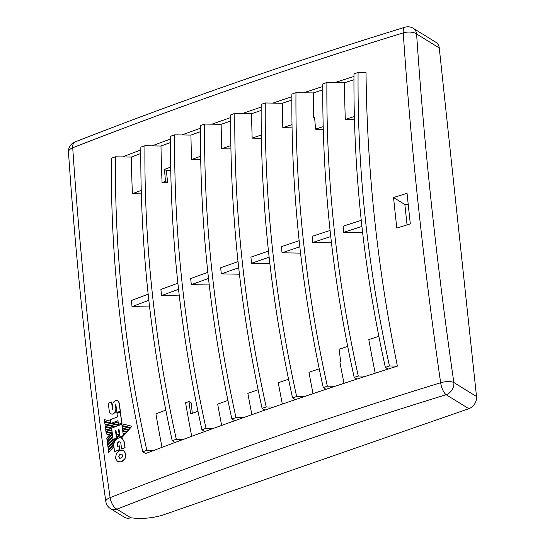 <?xml version="1.0" encoding="UTF-8"?>
<svg xmlns="http://www.w3.org/2000/svg" width="545" height="545" viewBox="0 0 545 545"><rect width="100%" height="100%" fill="white"/><g stroke="black" fill="none" stroke-linecap="round" stroke-linejoin="round"><path stroke-width="0.82" d="M396.808 228.083A2716.403 1152.3 -6.1 0 1 410.317 223.879A2710.265 1178.133 -109.2 0 1 407.054 193.305A2716.403 1152.3 173.9 0 0 393.544 197.508A2711.252 1178.569 70.8 0 0 396.808 228.083M397.4 366.124A1815.722 1578.068 -151.5 0 1 366.213 85.075A1815.722 1578.068 -151.5 0 1 366.036 72.601L358.079 72.465C357.329 170.135 367.786 267.97 389.45 365.988L385.363 367.405L388.074 369.081A2711.566 1150.25 -6.1 0 1 397.4 366.124L389.45 365.988M140.821 150.004A2711.566 1150.25 173.9 0 0 122.4 156.926L115.451 156.803L111.364 158.227C110.615 255.891 121.065 353.732 142.736 451.751L145.624 453.535A2711.566 1150.25 -6.1 0 1 153.765 450.449A2711.566 1150.25 -6.1 0 1 175.081 442.451A2711.566 1150.25 -6.1 0 1 183.358 439.379A2711.566 1150.25 -6.1 0 1 204.784 431.524A2711.566 1150.25 -6.1 0 1 213.197 428.465A2711.566 1150.25 -6.1 0 1 234.725 420.74A2711.566 1150.25 -6.1 0 1 243.288 417.702A2711.566 1150.25 -6.1 0 1 264.911 410.113A2711.566 1150.25 -6.1 0 1 273.617 407.088A2711.566 1150.25 -6.1 0 1 295.336 399.628A2711.566 1150.25 -6.1 0 1 304.192 396.624A2711.566 1150.25 -6.1 0 1 326.005 389.294A2711.566 1150.25 -6.1 0 1 335.018 386.303A2711.566 1150.25 -6.1 0 1 356.921 379.116A2711.566 1150.25 -6.1 0 1 366.083 376.139A2711.566 1150.25 -6.1 0 1 388.074 369.081M393.544 197.508L404.867 204.498L407.047 224.894M408.232 204.552L404.867 204.498M115.451 156.803C114.702 254.474 125.159 352.315 146.816 450.327L142.736 451.751M165.816 410.14A2706.906 1148.274 173.9 0 0 163.623 410.964A2706.906 1148.274 173.9 0 0 155.918 413.859A2008.563 1745.662 -151.5 0 0 157.321 421.905A2008.563 1745.662 -151.5 0 0 162.015 447.336M197.978 411.284A2706.259 1147.995 173.9 0 0 190.634 413.975A2708.119 1177.2 -109.2 0 1 188.992 401.542A2706.906 1148.274 173.9 0 0 185.586 402.796A1984.365 1724.632 -151.5 0 0 191.717 436.3M192.303 413.369L191.179 402.891L188.992 401.542M183.358 439.379L176.301 439.263L172.213 440.68L175.081 442.451M170.544 139.043A2711.566 1150.25 173.9 0 0 151.994 145.862L144.929 145.74C144.18 243.404 154.637 341.245 176.301 439.263M144.929 145.74L140.842 147.157C140.092 244.821 150.549 342.662 172.213 440.68M358.079 72.465L353.991 73.888C353.242 171.546 363.699 269.387 385.363 367.405M378.857 336.34A2706.906 1148.274 173.9 0 0 368.822 339.562A1832.106 1592.299 -151.5 0 0 375.198 373.202M366.083 376.139L358.269 376.009L354.182 377.426L356.921 379.116M354.448 119.58L345.298 119.423A1832.106 1592.299 -151.5 0 1 344.454 82.785L326.898 82.486C326.148 180.15 336.606 277.991 358.269 376.009M326.898 82.486L322.817 83.903C322.061 181.567 332.518 279.408 354.182 377.426M347.696 346.429A2706.906 1148.274 173.9 0 0 339.079 349.263A2708.337 1177.302 70.8 0 0 340.72 361.696A2706.259 1147.995 173.9 0 0 339.882 361.975A1858.321 1615.087 -151.5 0 0 343.99 383.346M335.018 386.303L327.334 386.173L323.253 387.597L326.005 389.294M314.601 117.386L313.743 117.373A1858.321 1615.087 -151.5 0 1 313.246 92.95L295.969 92.65C295.22 190.321 305.67 288.162 327.334 386.173M295.969 92.65L291.882 94.074C291.125 191.738 301.583 289.579 323.253 387.597M213.197 428.465L206.017 428.343L201.936 429.767L204.784 431.524M200.512 128.232A2711.566 1150.25 173.9 0 0 181.832 134.949L174.652 134.826C173.903 232.49 184.36 330.331 206.017 428.343M174.652 134.826L170.565 136.243C169.815 233.907 180.272 331.748 201.936 429.767M227.926 400.446A2706.259 1147.995 173.9 0 0 217.68 404.131A1959.827 1703.309 -151.5 0 0 221.672 425.413M319.234 368.836A2706.259 1147.995 173.9 0 0 308.961 372.29A1884.201 1637.582 -151.5 0 0 313.034 393.64M304.192 396.624L296.644 396.494L292.556 397.911L295.336 399.628M291.861 96.703A2711.566 1150.25 173.9 0 0 272.827 103.1L265.272 102.971C264.523 200.635 274.98 298.476 296.644 396.494M265.272 102.971L261.191 104.388C260.435 202.052 270.892 299.893 292.556 397.911M288.557 379.218A2706.259 1147.995 173.9 0 0 278.284 382.754A1909.748 1659.784 -151.5 0 0 282.33 404.083M273.617 407.088L266.192 406.958L262.111 408.382L264.911 410.113M261.368 138.307L252.144 138.151A1909.748 1659.784 -151.5 0 1 251.586 113.728L234.827 113.442C234.078 211.106 244.528 308.947 266.192 406.958M234.827 113.442L230.739 114.859C229.99 212.523 240.44 310.364 262.111 408.382M258.119 389.757A2706.259 1147.995 173.9 0 0 247.852 393.367A1934.954 1681.693 -151.5 0 0 251.879 414.67M243.288 417.702L235.985 417.579L231.897 418.996L234.725 420.74M230.916 148.921L221.713 148.765A1934.954 1681.693 -151.5 0 1 221.134 124.335L204.62 124.056C203.864 221.72 214.321 319.561 235.985 417.579M204.62 124.056L200.533 125.479C199.777 223.137 210.234 320.978 231.897 418.996M238.036 261.641A2716.457 1152.321 -6.1 0 0 220.664 267.772A1944.458 1689.95 28.5 0 0 221.318 273.883L239.439 274.196M221.134 124.335A2704.76 1147.361 -6.1 0 1 230.705 120.976M230.719 117.57A2711.566 1150.25 173.9 0 0 211.916 124.178M221.713 148.765A2706.259 1147.995 -6.1 0 1 230.862 145.549M238.703 267.752A2716.457 1152.321 173.9 0 0 221.318 273.883M268.474 251.095A2716.457 1152.321 -6.1 0 0 252.042 256.756A2716.457 1152.321 -6.1 0 0 250.904 257.151A1919.374 1668.15 28.5 0 0 251.034 258.357A1919.374 1668.15 28.5 0 0 251.558 263.269L269.87 263.582M251.586 113.728A2704.76 1147.361 -6.1 0 1 261.15 110.437M261.171 107.065A2711.566 1150.25 173.9 0 0 242.253 113.564M252.144 138.151A2706.259 1147.995 -6.1 0 1 261.307 134.996M269.148 257.206A2716.457 1152.321 173.9 0 0 251.558 263.269M272.827 103.1L282.29 103.264A1884.201 1637.582 -151.5 0 0 282.814 127.687L292.059 127.843M299.157 240.692A2716.457 1152.321 -6.1 0 0 281.39 246.687A1893.957 1646.057 28.5 0 0 282.044 252.805L300.547 253.118M282.29 103.264A2704.76 1147.361 -6.1 0 1 291.847 100.055M282.814 127.687A2706.259 1147.995 -6.1 0 1 291.997 124.601M299.825 246.803A2716.457 1152.321 173.9 0 0 282.044 252.805M208.503 278.454A2716.457 1152.321 173.9 0 0 191.315 284.654L209.253 284.96M330.754 236.557A2716.457 1152.321 173.9 0 0 312.776 242.484L331.469 242.804M312.776 242.484A1868.212 1623.684 28.5 0 1 312.122 236.367A2716.457 1152.321 -6.1 0 1 330.086 230.446M191.315 284.654A1969.208 1711.463 28.5 0 1 190.661 278.536A2716.457 1152.321 -6.1 0 1 207.836 272.343M200.655 156.252A2706.259 1147.995 -6.1 0 0 191.54 159.528A1959.827 1703.309 -151.5 0 1 190.934 135.099A2704.76 1147.361 -6.1 0 1 200.499 131.665M190.934 135.099L181.832 134.949M191.54 159.528L200.717 159.685M313.743 117.373A2706.259 1147.995 -6.1 0 1 314.581 117.093A2708.337 1177.302 70.8 0 0 315.555 129.117L316.373 129.621L323.274 129.744M313.246 92.95A2704.76 1147.361 -6.1 0 1 322.783 89.816M322.797 86.492A2711.566 1150.25 173.9 0 0 303.647 92.786M315.555 129.117A2706.906 1148.274 -6.1 0 1 323.192 126.61M361.253 220.344A2716.457 1152.321 -6.1 0 0 343.091 226.202A1842.134 1601.019 28.5 0 0 343.745 232.32L362.629 232.64M345.298 119.423A2706.906 1148.274 -6.1 0 1 348.064 118.531A2706.906 1148.274 -6.1 0 1 354.366 116.507M344.454 82.785A2704.76 1147.361 -6.1 0 1 353.957 79.734M361.921 226.454A2716.457 1152.321 173.9 0 0 343.745 232.32M353.978 76.429A2711.566 1150.25 173.9 0 0 334.719 82.615M167.656 182.752L165.469 181.403A2706.906 1148.274 -6.1 0 0 162.063 182.657L167.656 182.752L166.348 170.524L164.495 169.379A2706.259 1147.995 -6.1 0 1 170.694 167.104M166.348 170.524L170.755 170.599M141.325 193.87L132.394 193.72A2706.906 1148.274 -6.1 0 1 141.23 190.396M132.394 193.72A2008.563 1745.662 -151.5 0 1 131.277 157.076A2704.76 1147.361 -6.1 0 1 140.808 153.499M122.4 156.926L131.277 157.076M165.469 181.403A2708.119 1177.2 -109.2 0 1 164.495 169.379M162.063 182.657A1984.365 1724.632 -151.5 0 1 160.979 146.012A2704.76 1147.361 -6.1 0 1 170.53 142.511M151.994 145.862L160.979 146.012M177.881 283.196A2716.457 1152.321 -6.1 0 0 160.898 289.456A1993.63 1732.684 28.5 0 0 161.552 295.567L179.298 295.874M178.549 289.306A2716.457 1152.321 173.9 0 0 161.552 295.567M148.839 300.309A2716.457 1152.321 173.9 0 0 132.033 306.637A2017.713 1753.619 28.5 0 1 131.379 300.52A2716.457 1152.321 -6.1 0 1 148.165 294.198M132.033 306.637L149.596 306.937M153.765 450.449L146.816 450.327M108.414 449.741A2709.91 1177.983 70.8 0 0 108.435 449.87A2716.287 1588.566 -38.9 0 1 113.885 443.664M113.101 439.413A2713.344 1150.999 -6.1 0 1 116.473 438.105A2710.953 1178.433 -109.2 0 1 115.486 430.618A2713.739 1151.169 -6.1 0 1 115.983 430.427A2710.994 1178.454 70.8 0 0 116.576 434.924A2713.507 1151.074 -6.1 0 1 119.076 433.956A2711.191 1178.535 -109.2 0 1 118.483 429.46A2713.739 1151.169 -6.1 0 1 119.021 429.249A2711.232 1178.556 70.8 0 0 120.023 436.797A2713.344 1150.999 -6.1 0 1 123.334 435.516A2711.484 1178.665 -109.2 0 1 121.842 424.228A2713.93 1151.251 173.9 0 0 111.623 428.179A2710.68 1178.317 70.8 0 0 113.101 439.413L107.774 445.585A2709.91 1177.983 70.8 0 0 108.005 447.309L115.921 438.459A2713.071 1150.89 173.9 0 1 116.616 438.194A2710.68 1178.317 70.8 0 1 116.555 437.744L119.253 434.685A2708.929 403.416 20.3 0 1 119.757 434.808M112.822 436.94L107.44 443.078A2709.91 1177.983 70.8 0 0 107.672 444.788L107.76 444.843A2716.335 1588.764 -38.9 0 1 113.026 438.841M112.447 434.481A2716.375 1589.275 141 0 0 107.106 440.571A2709.91 1177.983 70.8 0 0 107.338 442.288L107.426 442.342A2716.355 1588.968 -38.9 0 1 112.692 436.334M112.018 431.218A2709.066 406.107 -159.8 0 0 105.675 429.698A2709.91 1177.983 70.8 0 0 105.9 431.429L105.989 431.483A2708.929 403.416 20.3 0 1 112.25 432.989M105.655 428.929A2709.91 1177.983 70.8 0 0 105.655 428.963A2709.113 403.968 20.3 0 1 111.923 430.468M105.328 426.422A2709.91 1177.983 70.8 0 0 105.328 426.456A2709.29 405.746 20.3 0 1 111.97 428.043M105.001 423.921A2709.91 1177.983 70.8 0 0 105.008 423.956A2709.467 406.481 20.2 0 1 115.847 426.544M118.258 422.94A2709.754 405.909 -159.7 0 0 114.545 422.055A2713.889 1151.238 173.9 0 0 111.814 423.111L111.902 423.165A2709.638 406.604 20.2 0 1 119.73 425.039M111.902 423.165A2713.889 1151.238 173.9 0 0 111.132 423.465L110.996 423.376A2714.161 1151.347 -6.1 0 1 117.958 420.679A2711.232 1178.556 70.8 0 0 118.442 424.364A2713.984 1151.272 -6.1 0 1 121.719 423.097A2711.491 1178.672 -109.2 0 1 120.288 412.054A2714.502 1151.496 173.9 0 0 116.984 413.328A2711.232 1178.556 70.8 0 0 117.448 416.918A2714.338 1151.422 173.9 0 0 110.506 419.602A2710.68 1178.317 70.8 0 0 110.996 423.376M104.681 421.414A2709.91 1177.983 70.8 0 0 104.681 421.449A2709.638 406.604 20.2 0 1 110.935 422.94M120.288 412.054L120.431 412.136A2711.218 1178.549 70.8 0 0 121.862 423.179A2713.712 1151.156 173.9 0 0 120.861 423.567M121.842 424.228L121.896 424.255A2711.212 1178.549 70.8 0 0 122.066 425.563L122.155 425.618A2709.638 406.604 20.2 0 1 130.705 427.668A2716.266 1590.405 -39.2 0 1 131.945 426.265A2709.754 405.909 -159.7 0 0 131.829 426.244M122.155 425.618A2711.212 1178.549 70.8 0 0 122.25 426.367M122.393 428.077A2709.467 406.481 20.2 0 1 128.831 429.623A2716.26 1589.063 -39 0 1 130.057 428.247A2709.583 406.509 -159.8 0 0 122.169 426.347A2711.212 1178.549 70.8 0 0 122.393 428.077L122.482 428.132A2709.467 406.481 20.2 0 1 128.92 429.678A2716.26 1589.063 -39 0 1 130.139 428.295A2709.583 406.509 -159.8 0 0 130.03 428.275M122.482 428.132A2711.212 1178.549 70.8 0 0 122.577 428.874M122.727 430.591A2709.29 405.746 20.3 0 1 127.046 431.633A2716.26 1589.302 -39 0 1 128.279 430.237L122.496 428.854A2711.212 1178.549 70.8 0 0 122.727 430.591L122.816 430.645A2709.29 405.746 20.3 0 1 127.135 431.688A2716.26 1589.302 -39 0 1 128.368 430.291L128.252 430.271M122.816 430.645A2711.212 1178.549 70.8 0 0 122.911 431.388M123.061 433.125L123.15 433.18A2709.113 403.968 20.3 0 1 125.336 433.711A2716.246 1586.842 -38.6 0 1 126.59 432.301L126.501 432.246A2709.243 406.304 -159.8 0 0 122.829 431.368A2711.212 1178.549 70.8 0 0 123.061 433.125A2709.113 403.968 20.3 0 1 125.248 433.656A2716.246 1586.842 -38.6 0 1 126.501 432.246M123.15 433.18A2711.212 1178.549 70.8 0 0 123.245 433.909M121.549 437.989A2716.253 1588.45 -38.9 0 1 124.798 434.31A2709.066 406.107 -159.8 0 0 124.682 434.283M122.284 438.35L124.294 441.934A2711.212 1178.549 70.8 0 0 125.078 447.738A2712.376 1150.59 173.9 0 0 121.753 449.026A2710.953 1178.44 -109.2 0 1 121.733 448.889M120.234 442.002L118.844 441.913L117.597 443.017L117.25 444.659A2710.66 1178.31 70.8 0 0 117.502 446.525M119.369 445.946A2712.601 1150.686 -6.1 0 1 119.491 445.899A2710.816 1178.379 70.8 0 0 119.989 449.577A2712.383 1150.597 173.9 0 0 114.716 451.621A2710.394 1178.195 -109.2 0 1 114.695 451.485L114.573 451.532A2712.656 1150.713 -6.1 0 1 119.846 449.489A2711.089 1178.494 -109.2 0 1 119.348 445.81A2712.874 1150.802 173.9 0 0 117.379 446.573A2710.932 1178.426 -109.2 0 1 117.107 444.57L117.461 442.935L118.844 441.913M108.768 452.357A2709.91 1177.983 70.8 0 0 108.789 452.493A2716.253 1588.45 -38.9 0 1 113.912 446.648M117.843 400.732L119.287 403.007A2711.218 1178.549 70.8 0 0 120.343 411.312A2714.264 1151.394 173.9 0 0 117.018 412.592L116.875 412.504A2714.536 1151.51 -6.1 0 1 120.2 411.223L120.343 411.312M115.935 404.656L115.513 404.983A2710.919 1178.419 70.8 0 0 116.044 409.2L115.37 412.156L113.101 414.159L110.724 413.982M120.2 411.223A2711.491 1178.672 -109.2 0 1 119.144 402.919L117.836 400.732L115.342 400.575L113.156 402.428L112.57 405.473A2710.98 1178.447 70.8 0 0 113.033 409.118L112.481 409.336A2710.932 1178.426 -109.2 0 1 111.561 402.04L111.698 402.128A2710.66 1178.31 70.8 0 0 112.624 409.418L112.713 409.568M107.072 439.706A2709.91 1177.983 70.8 0 0 107.093 439.842A2716.375 1588.171 -38.8 0 1 112.365 433.854M106.227 433.922A2708.745 401.025 20.4 0 1 109.674 434.76A2716.389 1588.689 141.1 0 0 106.772 438.057A2709.91 1177.983 70.8 0 0 107.004 439.788A2716.375 1588.171 -38.8 0 1 112.352 433.718A2708.895 407.531 -159.8 0 0 106.002 432.212A2709.91 1177.983 70.8 0 0 106.227 433.922L106.316 433.977A2708.745 401.025 20.4 0 1 109.654 434.787M123.865 450.742L126.004 454.21L125.023 458.836L121.569 461.935L117.529 461.601L121.433 461.847L124.887 458.747L125.861 454.121L123.783 450.688L119.866 450.449L116.419 453.535L115.445 458.154L117.666 461.683M118.701 441.832L120.098 441.913L120.827 443.126A2711.225 1178.556 70.8 0 0 121.61 448.937A2712.649 1150.706 -6.1 0 1 124.934 447.656A2711.484 1178.665 -109.2 0 1 124.151 441.845L122.203 438.296L119.662 437.819L118.122 438.221C115.084 439.747 113.646 442.302 113.81 445.885A2710.667 1178.31 70.8 0 0 114.573 451.532M122.196 457.085L122.55 455.402L121.801 454.155L120.363 454.067L119.089 455.204L118.735 456.873L119.498 458.134L120.929 458.222L122.196 457.085M119.634 458.216L118.878 456.962L119.232 455.286L120.499 454.155L121.937 454.237M111.561 402.04A2715.033 1151.721 173.9 0 0 108.285 403.314A2710.667 1178.31 70.8 0 0 109.341 411.659L110.587 413.893L112.958 414.071L115.227 412.068L115.908 409.111A2711.191 1178.542 -109.2 0 1 115.37 404.894L115.881 404.683A2711.232 1178.556 70.8 0 0 116.875 412.504M118.572 425.488A2709.583 406.509 -159.8 0 0 104.695 422.177A2709.91 1177.983 70.8 0 0 104.919 423.901A2709.467 406.481 20.2 0 1 115.901 426.524M114.77 427.014L105.022 424.698A2709.91 1177.983 70.8 0 0 105.246 426.401A2709.29 405.746 20.3 0 1 112.025 428.023M111.814 423.111A2709.638 406.604 20.2 0 1 119.784 425.018M117.979 420.815A2713.889 1151.238 173.9 0 0 114.682 422.089M122.066 425.563A2709.638 406.604 20.2 0 1 130.616 427.614A2716.266 1590.405 -39.2 0 1 131.856 426.217A2709.754 405.909 -159.7 0 0 120.718 423.533A2713.712 1151.156 173.9 0 0 118.497 424.392A2710.966 1178.44 -109.2 0 1 118.49 424.344M123.334 435.516L123.388 435.55A2713.071 1150.883 173.9 0 0 120.867 436.525L119.702 437.853M121.44 437.948A2716.253 1588.45 -38.9 0 1 124.71 434.256A2709.066 406.107 -159.8 0 0 123.163 433.888A2711.212 1178.549 70.8 0 0 123.388 435.55M107.672 444.788A2716.335 1588.764 -38.9 0 1 113.013 438.705M107.338 442.288A2716.355 1588.968 -38.9 0 1 112.679 436.204M105.9 431.429A2708.929 403.416 20.3 0 1 112.25 432.955M113.156 439.447A2710.408 1178.201 -109.2 0 1 113.156 439.433L113.156 439.433A2713.071 1150.89 173.9 0 1 115.833 438.405L108.005 447.309M111.691 428.697A2709.243 406.304 -159.8 0 0 105.348 427.185A2709.91 1177.983 70.8 0 0 105.573 428.908A2709.113 403.968 20.3 0 1 111.916 430.434M113.898 446.512A2716.253 1588.45 -38.9 0 0 108.7 452.439A2709.91 1177.983 70.8 0 1 108.462 450.674L113.823 444.55M113.925 443.467A2716.287 1588.566 -38.9 0 0 108.346 449.823A2709.91 1177.983 70.8 0 1 108.114 448.106L119.811 434.808M118.708 438.03A2716.287 1588.566 -38.9 0 1 119.995 436.572M118.892 437.976A2716.287 1588.566 -38.9 0 1 120.009 436.709M120.752 436.661A2713.071 1150.883 173.9 0 0 120.166 436.886A2710.959 1178.44 -109.2 0 1 120.145 436.749M164.556 514.473L468.829 408.702L446.164 394.716A2699.344 1145.065 173.9 0 0 116.882 509.18A10.185 8.093 121.7 0 1 110.553 508.676L124.437 517.246A10.185 8.093 121.7 0 0 130.766 517.75A33.954 14.402 173.9 0 0 164.556 514.473M413.287 28.32A10.185 10.185 0 0 0 404.942 27.25C290.158 62.518 180.157 100.757 74.938 141.966A10.185 4.994 68.6 0 0 72.723 147.777A2709.502 1177.806 70.8 0 0 110.117 497.646A2709.502 1149.371 -6.1 0 1 440.639 382.754A2709.502 1177.806 -109.2 0 1 403.245 32.884A10.185 4.891 -3.9 0 1 416.598 33.974A10.185 8.093 121.7 0 0 413.287 28.32L435.945 42.306A10.185 8.093 121.7 0 1 439.263 47.96L416.598 33.974A2699.344 1173.392 70.8 0 0 453.849 382.529L476.514 396.522L439.263 47.96M476.514 396.522A10.185 8.093 121.7 0 1 468.829 408.702M119.757 434.774A2708.929 403.416 20.3 0 0 119.164 434.631L116.467 437.69A2710.68 1178.317 70.8 0 1 116.235 435.952L117.4 434.658A2713.235 1150.958 173.9 0 1 119.13 433.99A2710.919 1178.419 70.8 0 1 118.98 432.88A2709.066 406.107 -159.8 0 1 119.519 433.009M119.185 430.495A2709.243 406.304 -159.8 0 0 118.653 430.366A2710.919 1178.419 70.8 0 0 118.885 432.117A2709.113 403.968 20.3 0 1 119.423 432.246M110.703 421.135A2709.754 405.909 -159.7 0 0 104.367 419.63A2709.91 1177.983 70.8 0 0 104.592 421.394A2709.638 406.604 20.2 0 1 110.935 422.906M440.639 382.754A10.185 3.733 -8.2 0 1 453.849 382.529A10.185 8.093 121.7 0 1 446.164 394.716A10.185 3.835 72.9 0 1 440.639 382.754M404.942 27.25A10.185 3.835 72.9 0 0 403.245 32.884A2709.502 1149.371 173.9 0 0 72.723 147.777A10.185 4.891 -3.9 0 0 68.486 152.137A10.185 10.185 0 0 1 74.938 141.966M110.553 508.676A10.185 10.185 0 0 1 105.819 501.461A10.185 3.733 -8.2 0 1 110.117 497.646A10.185 4.994 68.6 0 0 116.882 509.18L130.766 517.75M105.819 501.461C88.576 382.072 76.137 265.633 68.486 152.137"/></g></svg>
